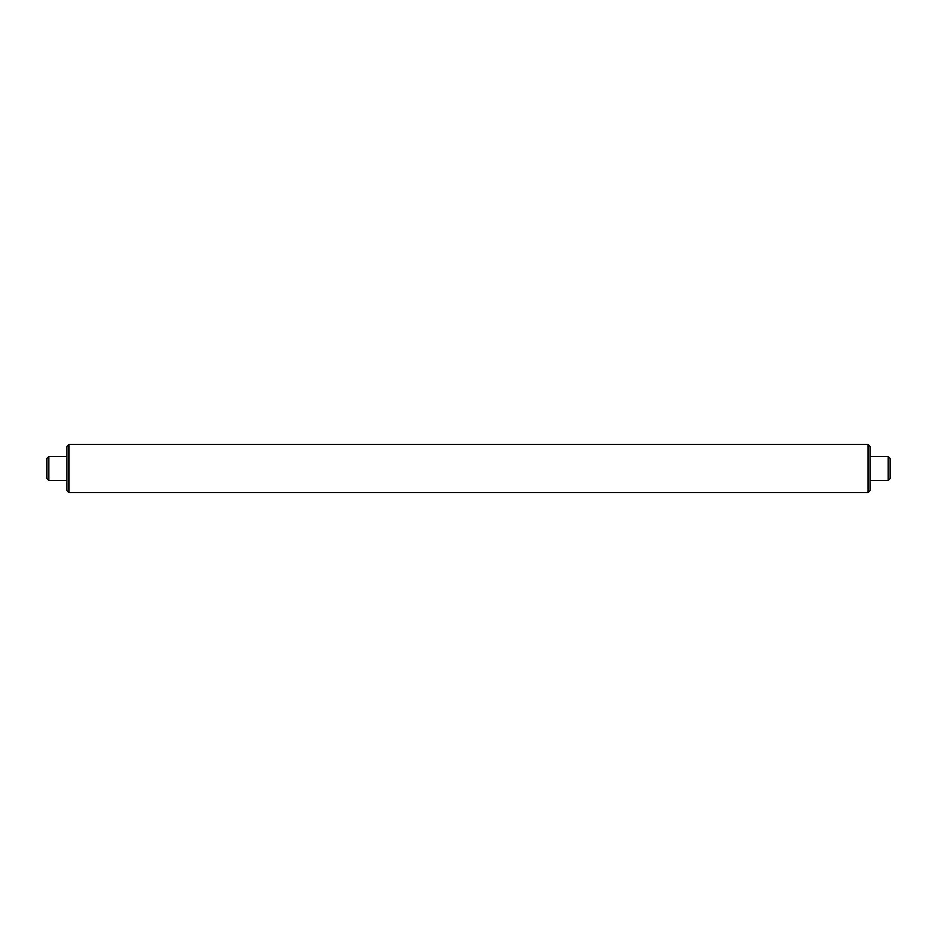 <?xml version="1.0" encoding="UTF-8"?>
<svg xmlns="http://www.w3.org/2000/svg" width="937" height="937" viewBox="0 0 937 937"><rect width="100%" height="100%" fill="white"/><g stroke="black" fill="none" stroke-linecap="round" stroke-linejoin="round"><path stroke-width="1.41" d="M66.925 490.59L66.925 446.41L68.94 444.407L68.94 492.593L66.925 490.59M868.06 444.407L870.075 446.41L870.075 490.59L868.06 492.593L868.06 444.407L68.94 444.407M888.147 480.529L888.147 456.448L890.15 458.462L890.15 478.538L888.147 480.552L870.075 480.552M870.075 456.448L888.147 456.471M66.925 480.552L48.853 480.552L46.85 478.538L46.85 458.462L48.853 456.448L48.853 480.529M48.853 456.471L66.925 456.448M868.06 492.593L68.94 492.593"/></g></svg>

